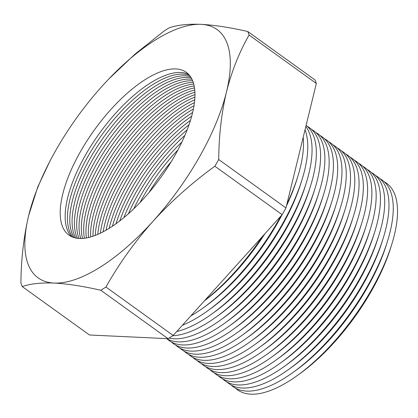 <?xml version="1.0" encoding="UTF-8"?>
<svg xmlns="http://www.w3.org/2000/svg" width="418" height="418" viewBox="0 0 418 418"><rect width="100%" height="100%" fill="white"/><g stroke="black" fill="none" stroke-linecap="round" stroke-linejoin="round"><path stroke-width="0.63" d="M316.342 83.459A174.458 71.003 125.8 0 0 315.02 79.948L247.759 31.512A174.458 71.003 125.8 0 1 249.081 35.023L316.342 83.459L285.954 207.945L218.692 159.509A174.458 71.003 125.8 0 1 216.801 162.874A174.458 71.003 125.8 0 1 214.873 166.233L282.134 214.664L173.183 335.466L105.921 287.035A174.458 71.003 125.8 0 1 100.78 290.244L168.041 338.679L89.483 334.996L22.222 286.565A174.458 71.003 125.8 0 1 20.9 283.054C21.14 258.988 23.737 236.463 28.69 215.479A153.03 62.282 -54.2 0 0 54.094 283.07A153.03 62.282 -54.2 0 0 152.993 221.3A153.03 62.282 -54.2 0 0 226.483 91.934A153.03 62.282 -54.2 0 0 201.074 24.343A153.03 62.282 -54.2 0 0 105.676 82.294A153.03 62.282 -54.2 0 0 102.18 86.113A153.03 62.282 -54.2 0 0 55.819 150.344A153.03 62.282 -54.2 0 0 52.914 155.569A153.03 62.282 -54.2 0 0 28.69 215.479L37.782 186.883L50.097 160.737L52.914 155.569M171.317 161.567A100.336 40.833 -54.2 0 0 148.907 192.688M139.999 202.599A100.336 40.833 125.8 0 1 143.254 196.664A100.336 40.833 125.8 0 1 177.89 149.978M181.877 142.031A100.336 40.833 -54.2 0 0 140.965 195.018A100.336 40.833 -54.2 0 0 133.729 208.895M128.42 213.807A100.336 40.833 125.8 0 1 138.63 193.335A100.336 40.833 125.8 0 1 184.85 135.437M187.118 129.878A100.336 40.833 -54.2 0 0 136.341 191.69A100.336 40.833 -54.2 0 0 123.864 217.721M119.684 221.065A100.336 40.833 125.8 0 1 134.006 190.007A100.336 40.833 125.8 0 1 188.962 124.857M190.425 120.41A100.336 40.833 -54.2 0 0 131.717 188.361A100.336 40.833 -54.2 0 0 115.932 223.86M112.385 226.321A100.336 40.833 125.8 0 1 129.381 186.679A100.336 40.833 125.8 0 1 191.637 116.267M192.594 112.526A100.336 40.833 -54.2 0 0 127.093 185.028A100.336 40.833 -54.2 0 0 109.14 228.416M106.031 230.271A100.336 40.833 125.8 0 1 124.757 183.35A100.336 40.833 125.8 0 1 193.367 108.988M193.957 105.754A100.336 40.833 -54.2 0 0 122.469 181.699A100.336 40.833 -54.2 0 0 103.152 231.854M100.372 233.254A100.336 40.833 125.8 0 1 120.133 180.017A100.336 40.833 125.8 0 1 194.401 102.676M194.699 99.845A100.336 40.833 -54.2 0 0 117.845 178.371A100.336 40.833 -54.2 0 0 97.786 234.435M95.273 235.459A100.336 40.833 125.8 0 1 115.509 176.689A100.336 40.833 125.8 0 1 194.877 97.138M194.934 94.646A100.336 40.833 -54.2 0 0 113.221 175.043A100.336 40.833 -54.2 0 0 92.927 236.306M90.643 237.016A100.336 40.833 125.8 0 1 110.885 173.36A100.336 40.833 125.8 0 1 194.882 92.253M194.736 90.048A100.336 40.833 -54.2 0 0 108.596 171.714A100.336 40.833 -54.2 0 0 88.506 237.576M86.421 238.009A100.336 40.833 125.8 0 1 106.266 170.032A100.336 40.833 125.8 0 1 194.485 87.937M194.151 85.988A100.336 40.833 -54.2 0 0 103.972 168.381A100.336 40.833 -54.2 0 0 84.467 238.307M82.56 238.49A100.336 40.833 125.8 0 1 101.642 166.704A100.336 40.833 125.8 0 1 193.717 84.122M193.215 82.409A100.336 40.833 -54.2 0 0 99.353 165.053A100.336 40.833 -54.2 0 0 80.778 238.553M79.039 238.506A100.336 40.833 125.8 0 1 97.018 163.37A100.336 40.833 125.8 0 1 192.614 80.778M191.956 79.284A100.336 40.833 -54.2 0 0 94.729 161.724A100.336 40.833 -54.2 0 0 77.414 238.354M75.83 238.088A100.336 40.833 125.8 0 1 92.394 160.042A100.336 40.833 125.8 0 1 191.204 77.868M190.389 76.583A100.336 40.833 -54.2 0 0 90.105 158.396A100.336 40.833 -54.2 0 0 74.357 237.722M235.553 388.207A127.375 51.837 -54.2 0 0 297.151 375.63L300.061 373.54A122.04 49.669 -54.2 0 0 371.539 290.839A122.04 49.669 -54.2 0 0 390.762 247.576L391.823 244.154A127.375 51.837 -54.2 0 0 384.22 181.746M297.151 375.63A127.375 51.837 -54.2 0 0 371.754 289.313A127.375 51.837 -54.2 0 0 391.823 244.154M387.549 241.081L386.556 244.279A122.38 49.805 125.8 0 1 367.276 287.668A122.38 49.805 125.8 0 1 295.599 370.599L292.877 372.553A127.375 51.837 -54.2 0 0 367.485 286.236A127.375 51.837 -54.2 0 0 387.549 241.081A127.375 51.837 -54.2 0 0 379.946 178.669M231.279 385.13A127.375 51.837 -54.2 0 0 292.877 372.553M383.275 238.004L382.287 241.202A122.38 49.805 125.8 0 1 363.007 284.59A122.38 49.805 125.8 0 1 291.325 367.521L288.608 369.475A127.375 51.837 -54.2 0 0 363.211 283.158A127.375 51.837 -54.2 0 0 383.275 238.004A127.375 51.837 -54.2 0 0 375.672 175.591M227.005 382.052A127.375 51.837 -54.2 0 0 288.608 369.475M379.001 234.926L378.013 238.124A122.38 49.805 125.8 0 1 358.733 281.513A122.38 49.805 125.8 0 1 287.051 364.444L284.334 366.398A127.375 51.837 -54.2 0 0 358.937 280.081A127.375 51.837 -54.2 0 0 379.001 234.926A127.375 51.837 -54.2 0 0 371.403 172.514M222.731 378.98A127.375 51.837 -54.2 0 0 284.334 366.398M374.732 231.849L373.739 235.047A122.38 49.805 125.8 0 1 354.459 278.435A122.38 49.805 125.8 0 1 282.777 361.366L280.06 363.32A127.375 51.837 -54.2 0 0 354.663 277.003A127.375 51.837 -54.2 0 0 374.732 231.849A127.375 51.837 -54.2 0 0 367.129 169.436M218.457 375.902A127.375 51.837 -54.2 0 0 280.06 363.32M370.458 228.771L369.465 231.969A122.38 49.805 125.8 0 1 350.185 275.357A122.38 49.805 125.8 0 1 278.508 358.289L275.786 360.243A127.375 51.837 -54.2 0 0 350.388 273.931A127.375 51.837 -54.2 0 0 370.458 228.771A127.375 51.837 -54.2 0 0 362.855 166.359M214.188 372.825A127.375 51.837 -54.2 0 0 275.786 360.243M366.184 225.694L365.191 228.892A122.38 49.805 125.8 0 1 345.911 272.28A122.38 49.805 125.8 0 1 274.234 355.211L271.512 357.165A127.375 51.837 -54.2 0 0 346.114 270.854A127.375 51.837 -54.2 0 0 366.184 225.694A127.375 51.837 -54.2 0 0 358.581 163.281M209.914 369.747A127.375 51.837 -54.2 0 0 271.512 357.165M361.91 222.616L360.917 225.814A122.38 49.805 125.8 0 1 341.637 269.202A122.38 49.805 125.8 0 1 269.96 352.134L267.238 354.088A127.375 51.837 -54.2 0 0 341.846 267.776A127.375 51.837 -54.2 0 0 361.91 222.616A127.375 51.837 -54.2 0 0 354.307 160.209M205.64 366.67A127.375 51.837 -54.2 0 0 267.238 354.088M357.636 219.539L356.648 222.737A122.38 49.805 125.8 0 1 337.368 266.125A122.38 49.805 125.8 0 1 265.686 349.056L262.969 351.01A127.375 51.837 -54.2 0 0 337.572 264.698A127.375 51.837 -54.2 0 0 357.636 219.539A127.375 51.837 -54.2 0 0 350.033 157.131M201.366 363.592A127.375 51.837 -54.2 0 0 262.969 351.01M353.362 216.461L352.374 219.664A122.38 49.805 125.8 0 1 333.094 263.047A122.38 49.805 125.8 0 1 261.412 345.979L258.695 347.933A127.375 51.837 -54.2 0 0 333.298 261.621A127.375 51.837 -54.2 0 0 353.362 216.461A127.375 51.837 -54.2 0 0 345.764 154.054M197.092 360.515A127.375 51.837 -54.2 0 0 258.695 347.933M349.093 213.384L348.1 216.587A122.38 49.805 125.8 0 1 328.82 259.97A122.38 49.805 125.8 0 1 257.138 342.906L254.421 344.86A127.375 51.837 -54.2 0 0 329.023 258.543A127.375 51.837 -54.2 0 0 349.093 213.384A127.375 51.837 -54.2 0 0 341.49 150.976M192.818 357.437A127.375 51.837 -54.2 0 0 254.421 344.86M344.819 210.306L343.826 213.509A122.38 49.805 125.8 0 1 324.546 256.898A122.38 49.805 125.8 0 1 252.869 339.829L250.147 341.783A127.375 51.837 -54.2 0 0 324.749 255.466A127.375 51.837 -54.2 0 0 344.819 210.306A127.375 51.837 -54.2 0 0 337.216 147.899M188.544 354.36A127.375 51.837 -54.2 0 0 250.147 341.783M340.545 207.234L339.552 210.432A122.38 49.805 125.8 0 1 320.272 253.82A122.38 49.805 125.8 0 1 248.595 336.751L245.873 338.705A127.375 51.837 -54.2 0 0 320.475 252.388A127.375 51.837 -54.2 0 0 340.545 207.234A127.375 51.837 -54.2 0 0 332.942 144.821M184.275 351.282A127.375 51.837 -54.2 0 0 245.873 338.705M336.271 204.156L335.278 207.354A122.38 49.805 125.8 0 1 315.998 250.743A122.38 49.805 125.8 0 1 244.321 333.674L241.599 335.628A127.375 51.837 -54.2 0 0 316.207 249.311A127.375 51.837 -54.2 0 0 336.271 204.156A127.375 51.837 -54.2 0 0 328.668 141.744M180.001 348.204A127.375 51.837 -54.2 0 0 241.599 335.628M331.996 201.079L331.004 204.277A122.38 49.805 125.8 0 1 311.729 247.665A122.38 49.805 125.8 0 1 240.047 330.596L237.33 332.55A127.375 51.837 -54.2 0 0 311.933 246.233A127.375 51.837 -54.2 0 0 331.996 201.079A127.375 51.837 -54.2 0 0 324.394 138.666M175.727 345.132A127.375 51.837 -54.2 0 0 237.33 332.55M327.722 198.001L326.735 201.199A122.38 49.805 125.8 0 1 307.455 244.587A122.38 49.805 125.8 0 1 235.773 327.519L233.056 329.473A127.375 51.837 -54.2 0 0 307.658 243.156A127.375 51.837 -54.2 0 0 327.722 198.001A127.375 51.837 -54.2 0 0 320.12 135.589M171.453 342.055A127.375 51.837 -54.2 0 0 233.056 329.473M323.448 194.924L322.461 198.122A122.38 49.805 125.8 0 1 303.181 241.51A122.38 49.805 125.8 0 1 231.499 324.441L228.782 326.395A127.375 51.837 -54.2 0 0 303.384 240.084A127.375 51.837 -54.2 0 0 323.448 194.924A127.375 51.837 -54.2 0 0 315.851 132.511M167.179 338.977A127.375 51.837 -54.2 0 0 228.782 326.395M319.18 191.846L318.187 195.044A122.38 49.805 125.8 0 1 298.907 238.432A122.38 49.805 125.8 0 1 227.225 321.364L224.508 323.318A127.375 51.837 -54.2 0 0 299.11 237.006A127.375 51.837 -54.2 0 0 319.18 191.846A127.375 51.837 -54.2 0 0 311.577 129.434M166.531 338.606A127.375 51.837 -54.2 0 0 224.508 323.318M314.906 188.769L313.913 191.966A122.38 49.805 125.8 0 1 294.633 235.355A122.38 49.805 125.8 0 1 222.956 318.286L220.234 320.24A127.375 51.837 -54.2 0 0 294.836 233.928A127.375 51.837 -54.2 0 0 314.906 188.769A127.375 51.837 -54.2 0 0 307.303 126.361M168.924 338.141A127.375 51.837 -54.2 0 0 220.234 320.24M310.631 185.691L309.639 188.889A122.38 49.805 125.8 0 1 290.358 232.277A122.38 49.805 125.8 0 1 218.682 315.209L215.96 317.163A127.375 51.837 -54.2 0 0 290.562 230.851A127.375 51.837 -54.2 0 0 310.631 185.691A127.375 51.837 -54.2 0 0 306.117 125.337M172.775 335.732A127.375 51.837 -54.2 0 0 215.96 317.163M306.357 182.614L305.365 185.817A122.38 49.805 125.8 0 1 286.084 229.2A122.38 49.805 125.8 0 1 214.408 312.131L211.686 314.085A127.375 51.837 -54.2 0 0 286.293 227.773A127.375 51.837 -54.2 0 0 306.357 182.614A127.375 51.837 -54.2 0 0 305.845 126.45M176.777 331.479A127.375 51.837 -54.2 0 0 211.686 314.085M302.083 179.536L301.096 182.739A122.38 49.805 125.8 0 1 281.816 226.122A122.38 49.805 125.8 0 1 210.134 309.059L207.417 311.013A127.375 51.837 -54.2 0 0 282.019 224.696A127.375 51.837 -54.2 0 0 302.083 179.536A127.375 51.837 -54.2 0 0 305.03 129.794M182.415 325.23A127.375 51.837 -54.2 0 0 207.417 311.013M282.077 214.727A122.38 49.805 125.8 0 1 277.542 223.05A122.38 49.805 125.8 0 1 205.86 305.981L203.143 307.935A127.375 51.837 -54.2 0 0 277.745 221.618A127.375 51.837 -54.2 0 0 280.744 216.205M190.801 315.935A127.375 51.837 -54.2 0 0 203.143 307.935M264.892 233.777A122.38 49.805 125.8 0 1 204.449 300.798M204.825 300.38A127.375 51.837 -54.2 0 0 262.316 236.635M72.925 237.252A100.336 40.833 125.8 0 1 87.77 156.713A100.336 40.833 125.8 0 1 189.485 75.376M188.528 74.289A100.336 40.833 -54.2 0 0 85.481 155.068A100.336 40.833 -54.2 0 0 71.593 236.687M80.533 151.504A100.336 40.833 125.8 0 1 186.219 72.283A100.336 40.833 125.8 0 1 174.64 155.909A100.336 40.833 125.8 0 1 68.954 235.13A100.336 40.833 125.8 0 1 80.533 151.504M285.954 207.945A174.458 71.003 125.8 0 1 284.062 211.304A174.458 71.003 125.8 0 1 282.134 214.664M173.183 335.466A174.458 71.003 125.8 0 1 168.041 338.679M108.769 79.012L135.176 53.979L164.06 31.042A174.458 71.003 125.8 0 1 169.201 27.834C177.399 24.996 188.022 23.836 201.074 24.343C214.377 25.059 229.942 27.452 247.759 31.512M249.081 35.023C239.258 52.193 231.724 71.159 226.483 91.934C221.535 112.891 218.938 135.416 218.692 159.509M214.873 166.233C192.04 182.786 171.411 201.142 152.993 221.3C134.889 241.635 119.198 263.549 105.921 287.035M100.78 290.244C82.963 286.184 67.397 283.791 54.094 283.07C41.042 282.563 30.42 283.728 22.222 286.565M286.894 204.073A127.375 51.837 -54.2 0 0 297.809 176.459A127.375 51.837 -54.2 0 0 303.186 137.339M297.809 176.459L296.822 179.662A122.38 49.805 125.8 0 1 286.429 205.985"/></g></svg>
